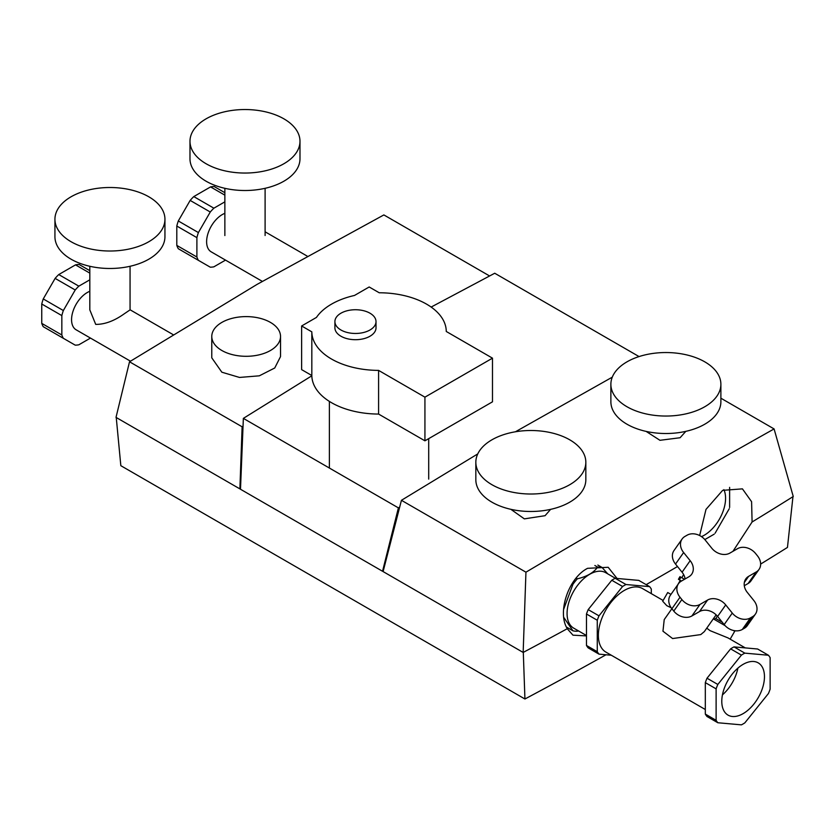 <?xml version="1.0" encoding="UTF-8"?>
<svg xmlns="http://www.w3.org/2000/svg" width="835" height="835" viewBox="0 0 835 835"><rect width="100%" height="100%" fill="white"/><g stroke="black" fill="none" stroke-linecap="round" stroke-linejoin="round"><path stroke-width="1.25" d="M130.062 266.281L130.062 309.868L124.164 313.866C114.249 320.943 104.761 324.45 95.712 324.387L89.815 309.868L89.815 266.281M164.944 219.261L164.944 236.722A55.006 31.751 180 0 1 130.991 266.062A55.006 31.751 180 0 1 71.048 259.184A55.006 31.751 180 0 1 54.933 236.722L54.933 219.261A55.006 31.751 180 0 1 88.886 189.921A55.006 31.751 180 0 1 148.828 196.799A55.006 31.751 180 0 1 164.944 219.261A55.006 31.751 180 0 1 130.991 248.6A55.006 31.751 180 0 1 71.048 241.712A55.006 31.751 180 0 1 54.933 219.261M240.49 488.548L239.885 488.892L116.013 417.375L129.519 361.785L257.19 284.317L383.87 214.929L489.54 275.936M732.932 551.34L752.095 521.99A4583.628 2646.334 0 0 0 793.25 496.501L774.087 428.929C693.968 473.956 611.262 521.708 525.946 572.184L523.159 652.438A4583.628 2646.334 0 0 0 567.309 628.682C556.987 612.608 568.384 577.997 587.59 568.322L608.183 567.289L617.044 578.446M699.647 535.538L705.992 509.402L722.64 490.354L742.43 488.861L751.594 501.689L752.095 521.99M431.152 307.061L494.727 273.243L639.046 356.576M646.113 431.392L659.963 440.306L680.107 437.728L685.817 431.351M610.876 384.298L610.876 401.76A55.006 31.751 -0 0 0 644.829 431.1A55.006 31.751 -0 0 0 704.771 424.211A55.006 31.751 -0 0 0 720.887 401.76L720.887 384.298A55.006 31.751 -0 0 0 686.934 354.958A55.006 31.751 -0 0 0 626.991 361.837A55.006 31.751 -0 0 0 610.876 384.298A55.006 31.751 -0 0 0 644.829 413.628A55.006 31.751 -0 0 0 704.771 406.749A55.006 31.751 -0 0 0 720.887 384.298M510.874 509.319L524.349 518.869L545.067 515.696L550.63 509.35M585.836 462.266L585.836 479.728A55.006 31.751 180 0 1 569.731 502.179A55.006 31.751 180 0 1 509.788 509.068A55.006 31.751 180 0 1 475.835 479.728L475.835 462.266A55.006 31.751 180 0 1 491.94 439.805A55.006 31.751 180 0 1 551.883 432.927A55.006 31.751 180 0 1 585.836 462.266A55.006 31.751 180 0 1 569.731 484.717A55.006 31.751 180 0 1 509.788 491.596A55.006 31.751 180 0 1 475.835 462.266M221.849 350.491A34.381 19.852 0 0 0 259.309 354.791A34.381 19.852 0 0 0 280.529 336.453A34.381 19.852 0 0 0 270.467 322.414A34.381 19.852 0 0 0 232.996 318.114A34.381 19.852 0 0 0 211.777 336.453A34.381 19.852 0 0 0 221.849 350.491M280.529 336.453L280.529 356.587L274.736 367.995L259.32 375.823L239.488 377.441L221.849 372.201L211.777 357.829L211.777 336.453M224.865 213.332A22.159 12.786 120 0 0 222.277 214.574A22.159 12.786 120 0 0 207.811 234.092A22.159 12.786 120 0 0 211.203 251.846L262.315 281.364M130.469 361.179L76.152 329.815A22.159 12.786 -60 0 1 72.76 312.06A22.159 12.786 -60 0 1 87.237 292.542A22.159 12.786 -60 0 1 89.815 291.3M178.304 220.972L190.161 200.421L210.263 212.017L198.396 232.568L178.304 220.972A37.815 21.835 120 0 0 176.801 226.034L196.893 237.631L196.893 257.013A37.815 21.835 120 0 0 198.396 260.332L210.263 267.179A37.815 21.835 120 0 0 213.885 266.824L225.513 260.113M224.865 201.851L213.885 208.186L193.793 196.59A37.815 21.835 120 0 0 190.161 200.421M193.793 196.59L210.577 186.904L224.865 195.15M224.865 192.697L214.209 186.539A37.815 21.835 120 0 0 210.577 186.904M196.893 257.013L176.801 245.406A37.815 21.835 120 0 0 178.304 248.726L198.396 260.332M176.801 245.406L176.801 226.034M198.396 232.568A37.815 21.835 120 0 0 196.893 237.631M213.885 208.186A37.815 21.835 120 0 0 210.263 212.017M523.159 652.438L383.098 571.578L401.437 500.301L525.946 572.184M646.144 584.646A4583.628 2646.334 0 0 0 677.498 566.537M774.087 428.929L720.887 398.201M612.274 377.169L515.425 431.779M477.766 453.906L401.437 500.301M383.223 570.869L382.545 571.265L240.49 489.247L243.361 418.377L311.82 375.802M399.193 507.388L398.399 507.878L382.545 571.265M243.361 418.377L398.399 507.878M129.519 361.785L242.119 426.789L239.885 488.892M242.776 426.361L242.119 426.789M586.473 635.905L572.967 635.174L567.257 628.713M523.294 652.271L524.933 698.999L120.835 465.69L116.222 417.26M524.933 698.999A4580.57 2644.57 0 0 0 606.022 654.765M760.643 564.084A4580.57 2644.57 0 0 0 787.457 547.426L792.968 496.585M89.815 273.118L75.526 264.872A37.815 21.835 -60 0 1 79.158 264.507L89.815 270.665M75.526 264.872L58.753 274.558L78.845 286.155L89.815 279.819M75.213 289.985L55.12 278.389L43.253 298.94L63.345 310.536L75.213 289.985A37.815 21.835 -60 0 1 78.845 286.155M55.12 278.389A37.815 21.835 -60 0 1 58.753 274.558M61.842 315.599L41.75 304.003L41.75 323.375L61.842 334.981L61.842 315.599A37.815 21.835 -60 0 1 63.345 310.536M41.75 304.003A37.815 21.835 -60 0 1 43.253 298.94M90.472 338.081L78.845 344.792A37.815 21.835 -60 0 1 75.213 345.147L63.345 338.3A37.815 21.835 -60 0 1 61.842 334.981M63.345 338.3L43.253 326.694A37.815 21.835 -60 0 1 41.75 323.375M701.484 536.623A30.175 17.42 120 0 0 704.229 535.245A30.175 17.42 120 0 0 723.882 489.644M704.823 539.577L714.207 534.16M715.125 533.189L729.237 508.745M729.623 507.471L729.623 487.369M586.473 635.519L573.708 628.15A32.012 18.485 -60 0 1 571.756 594.875A32.012 18.485 -60 0 1 601.033 571.244A32.012 18.485 -60 0 1 605.719 572.695L615.447 578.311M578.498 630.916L577.371 631.197A35.143 20.291 -60 0 1 575.085 631.166A35.143 20.291 -60 0 1 572.925 630.801L566.474 627.075M607.744 573.864L602.087 567.497L597.86 565.055M594.875 565.504L597.641 567.101A35.143 20.291 -60 0 1 599.927 567.122A35.143 20.291 -60 0 1 602.087 567.497M572.017 583.801L572.925 584.333A35.143 20.291 -60 0 1 577.371 578.801L576.129 578.091M597.641 567.101C593.737 572.633 586.984 576.526 577.371 578.801M572.925 584.333L563.562 609.529M563.771 617.42L572.925 630.801M721.784 701.316A30.175 17.42 120 0 0 728.036 715.125A30.175 17.42 120 0 0 751.291 707.047A30.175 17.42 120 0 0 764.463 676.674A30.175 17.42 120 0 0 758.211 662.865A30.175 17.42 120 0 0 734.957 670.943A30.175 17.42 120 0 0 721.784 701.316M722.442 694.877A30.175 17.42 120 0 0 737.879 668.146M671.142 607.734L666.821 605.688L662.687 601.221L667.708 592.526L670.964 594.405M713.309 618.85L725.124 625.676M706.765 628.16L710.032 630.634L727.974 637.898L745.29 647.908M671.872 608.715L664.222 619.601L662.959 631.208L672.603 638.545L700.763 634.59L704.333 631.604L716.138 614.821M663.126 600.459L642.616 588.623A36.667 21.167 120 0 0 614.362 598.455A36.667 21.167 120 0 0 598.361 635.351A36.667 21.167 120 0 0 605.949 652.135L705.314 709.51M677.79 584.688L680.274 580.377L681.454 581.056L679.387 579.855L680.911 577.215L684.512 579.292M625.989 584.521L615.186 578.29L638.785 580.398L649.588 586.629L625.989 584.521A42.783 24.695 120 0 0 622.576 586.494L598.987 615.844A42.783 24.695 120 0 0 597.275 620.248L597.275 651.707A42.783 24.695 120 0 0 598.987 654.139L611.314 655.235M615.186 578.29A42.783 24.695 120 0 0 611.773 580.252L622.576 586.494M598.987 615.844L588.184 609.613A42.783 24.695 120 0 0 586.473 614.007L597.275 620.248M597.275 651.707L586.473 645.465A42.783 24.695 120 0 0 588.184 647.897L598.987 654.139M741.417 655.11L717.829 684.46A42.783 24.695 120 0 0 716.117 688.854L716.117 720.323A42.783 24.695 120 0 0 717.829 722.745L741.417 724.853A42.783 24.695 120 0 0 744.83 722.88L768.43 693.53A42.783 24.695 120 0 0 770.131 689.136L770.131 657.667A42.783 24.695 120 0 0 768.43 655.245L744.83 653.137A42.783 24.695 120 0 0 741.417 655.11L730.615 648.868L707.015 678.218L717.829 684.46M707.015 678.218A42.783 24.695 120 0 0 705.314 682.623L705.314 714.082L716.117 720.323M716.117 688.854L705.314 682.623M768.43 655.245L757.627 649.004L734.028 646.895L744.83 653.137M734.028 646.895A42.783 24.695 120 0 0 730.615 648.868M705.314 714.082A42.783 24.695 120 0 0 707.015 716.514L717.829 722.745M586.473 614.007L586.473 645.465M611.773 580.252L588.184 609.613M651.3 593.633L651.3 589.061A42.783 24.695 120 0 0 649.588 586.629M733.422 630.467L734.737 631.229L730.155 639.161M681.871 599.561A13.746 10.845 35.1 0 0 700.022 604.415L707.579 600.052A13.746 10.845 -144.9 0 1 725.719 604.916L732.274 613.067A13.746 10.845 35.1 0 0 750.414 617.921L752.575 616.679A13.746 10.845 35.1 0 0 755.404 614.111A13.746 10.845 35.1 0 0 753.88 600.584L747.335 592.443A13.746 10.845 -144.9 0 1 745.801 578.916A13.746 10.845 -144.9 0 1 748.63 576.348L756.197 571.985A13.746 10.845 35.1 0 0 759.025 569.418A13.746 10.845 35.1 0 0 757.502 555.891L755.633 553.563A13.746 10.845 35.1 0 0 737.482 548.71L729.926 553.073A13.746 10.845 -144.9 0 1 711.775 548.209L705.231 540.068A13.746 10.845 35.1 0 0 687.08 535.204L684.919 536.446A13.746 10.845 35.1 0 0 682.091 539.013A13.746 10.845 35.1 0 0 683.625 552.54L690.169 560.682A13.746 10.845 -144.9 0 1 691.693 574.209A13.746 10.845 -144.9 0 1 688.865 576.776L681.308 581.139A13.746 10.845 35.1 0 0 678.479 583.707A13.746 10.845 35.1 0 0 680.003 597.234L681.871 599.561L673.772 611.084A13.746 10.845 35.1 0 0 691.912 615.948L699.479 611.585A13.746 10.845 -144.9 0 1 717.62 616.439L724.175 624.59A13.746 10.845 35.1 0 0 742.315 629.454L744.476 628.202A13.746 10.845 35.1 0 0 747.304 625.634L755.404 614.111M678.479 583.707L670.369 595.24A13.746 10.845 35.1 0 0 671.904 608.757L673.772 611.084M682.091 539.013L673.991 550.547A13.746 10.845 35.1 0 0 675.515 564.063L682.07 572.215A13.746 10.845 -144.9 0 1 685.107 578.947M744.298 585.7L748.097 583.508A13.746 10.845 35.1 0 0 750.926 580.941L759.025 569.418M679.387 579.855L678.427 579.302L679.951 576.661L680.911 577.215M189.983 141.292L189.983 158.754A55.006 31.751 0 0 0 206.088 181.216A55.006 31.751 0 0 0 266.031 188.094A55.006 31.751 0 0 0 299.984 158.754L299.984 141.292A55.006 31.751 0 0 0 283.879 118.831A55.006 31.751 0 0 0 223.937 111.953A55.006 31.751 0 0 0 189.983 141.292A55.006 31.751 0 0 0 206.088 163.743A55.006 31.751 0 0 0 266.031 170.632A55.006 31.751 0 0 0 299.984 141.292M340.93 329.992A20.551 11.867 0 0 0 363.319 332.56A20.551 11.867 0 0 0 376.011 321.6A20.551 11.867 0 0 0 369.988 313.208A20.551 11.867 0 0 0 347.59 310.641A20.551 11.867 0 0 0 334.908 321.6A20.551 11.867 0 0 0 340.93 329.992M334.908 321.6L334.908 327.842A20.551 11.867 0 0 0 340.93 336.223A20.551 11.867 0 0 0 363.319 338.801A20.551 11.867 0 0 0 376.011 327.842L376.011 321.6M301.633 325.974L301.633 369.634L311.82 375.51A67.228 38.817 0 0 0 331.505 402.689A67.228 38.817 0 0 0 378.589 414.066L378.589 370.396L424.931 397.157L492.483 358.163L446.266 331.474A67.228 38.817 0 0 0 379.226 292.772L369.185 286.979L354.499 295.454A67.228 38.817 0 0 0 316.455 317.415L301.633 325.974L311.82 331.85A67.228 38.817 0 0 0 331.505 359.029A67.228 38.817 0 0 0 378.589 370.396M311.82 375.51L311.82 331.85M378.589 414.066L424.931 440.817L492.483 401.823L492.483 358.163M424.931 440.817L424.931 397.157M717.296 616.053L715.856 618.558L722.327 622.294M691.912 615.948L700.022 604.415M671.904 608.757L680.003 597.234M682.07 572.215L690.169 560.682M675.515 564.063L683.625 552.54M748.097 583.508L756.197 571.985M744.35 582.454L748.63 576.348M744.476 628.202L752.575 616.679M742.315 629.454L750.414 617.921M724.175 624.59L732.274 613.067M717.62 616.439L725.719 604.916M699.479 611.585L707.579 600.052M130.062 309.775L172.991 334.564M265.102 231.806L307.123 256.063M683.635 574.563L681.809 577.726M715.856 618.558L713.768 619.121M265.102 235.512L265.102 188.313M224.865 235.553L224.865 188.313M428.699 479.102L428.699 438.646M329.387 468.038L329.387 401.416"/></g></svg>
